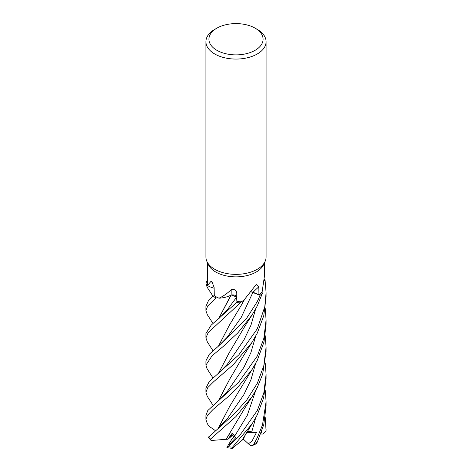 <?xml version="1.0" encoding="UTF-8"?>
<svg xmlns="http://www.w3.org/2000/svg" width="472" height="472" viewBox="0 0 472 472"><rect width="100%" height="100%" fill="white"/><g stroke="black" fill="none" stroke-linecap="round" stroke-linejoin="round"><path stroke-width="0.71" d="M243.847 300.416A21.122 12.195 180 0 1 243.717 300.546A21.122 12.195 180 0 1 243.351 300.882A28.585 16.502 180 0 1 242.691 300.977L241.192 302.027A30.061 17.358 180 0 1 236.944 302.281L236.596 297.195L235.947 296.021M233.05 294.97L231.191 295.088M218.418 318.954L231.162 295.147L229.032 296.05L231.18 295.118L229.557 295.826A21.122 12.195 180 0 1 218.984 298.198A28.585 16.502 180 0 1 218.442 297.956L216.087 297.932A30.061 17.358 180 0 1 213.096 296.174L208.317 300.971L205.91 306.363L205.91 310.653L207.715 305.95L216.04 297.932A30.09 17.375 180 0 1 213.073 296.186M214.152 288.203A21.122 12.195 180 0 1 207.432 285.519A28.585 16.502 180 0 1 207.415 285.129L205.975 284.05A30.061 17.358 180 0 1 206.5 281.601L206.47 281.601A30.09 17.375 180 0 0 205.951 284.026L207.415 285.129A28.585 16.502 180 0 1 207.415 284.935L207.415 262.52M255.151 28.178L257.275 29.406A30.09 17.375 180 0 1 266.09 41.695L266.09 256.986A30.09 17.375 180 0 1 265.075 261.458L263.624 264.609A28.585 16.502 180 0 1 256.213 272.031A28.585 16.502 180 0 1 228.578 276.303A28.585 16.502 180 0 1 208.376 264.609L206.925 261.458A30.09 17.375 180 0 1 205.91 256.986L205.91 41.695A30.09 17.375 180 0 1 214.725 29.406L216.849 28.178A27.081 15.635 180 0 1 255.151 28.178A27.081 15.635 180 0 1 255.151 50.292A27.081 15.635 180 0 1 216.849 50.292A27.081 15.635 180 0 1 216.849 28.178L214.725 29.406M207.432 285.519L210.96 281.395L211.963 281.76L214.14 287.513L214.27 295.655A28.585 16.502 180 0 0 218.442 297.956L216.087 297.932L218.447 297.962M218.984 298.198C223.315 296.233 227.38 293.401 231.174 289.696C234.507 288.888 236.372 290.115 236.773 293.377L236.968 301.425A28.585 16.502 180 0 0 242.691 300.977L241.192 302.027L242.691 300.977M243.351 300.882L256.213 284.516L258.821 286.817L258.939 294.782L253.01 292.233A508.108 282.374 84.6 0 1 258.821 286.817M265.075 261.458A30.09 17.375 180 0 1 257.275 269.27A30.09 17.375 180 0 1 228.188 273.766A30.09 17.375 180 0 1 206.925 261.458M266.09 41.695A30.09 17.375 180 0 1 257.275 53.979A30.09 17.375 180 0 1 224.483 57.743A30.09 17.375 180 0 1 205.91 41.695M265.217 362.956L266.09 374.432L263.801 393.023L257.275 410.563L239.357 435.992L228.371 446.701L226.885 447.686L228.265 445.043L229.805 443.981L235.534 437.945L234.678 436.098L232.118 433.337L227.87 439.255L229.581 437.898L232.572 433.709L229.581 437.898L233.398 434.47M228.265 445.043L231.504 439.727L234.755 436.293L232.307 438.889L234.348 435.55M251.411 291.82A4.041 2.33 180 0 1 253.01 292.233M213.002 377.995L207.149 368.903L205.91 365.08L212.04 355.858L223.604 346.112L237.988 332.725L252.095 314.954L257.275 305.921L262.385 293.248A30.061 17.358 180 0 1 260.078 295.325L251.346 291.914L260.101 295.336L257.275 301.608L246.012 319.225L218.678 345.935L209.367 354.177L205.91 360.803M218.678 345.935L227.221 337.214L241.239 317.373L252.951 292.286L260.078 295.325A30.061 17.358 180 0 0 262.385 293.248L261.901 291.92A28.585 16.502 180 0 1 258.939 294.782M252.951 292.286L251.369 291.879M207.379 341.988L205.91 337.881L208.199 332.618L241.157 302.05A30.09 17.375 180 0 1 236.944 302.298L236.614 297.165L231.799 294.965A4.041 2.33 180 0 1 236.72 297.159L236.968 301.425M231.799 294.965A4.041 2.33 -0 0 0 231.203 295.071A4.041 2.33 180 0 0 231.103 295.094A21.122 12.195 180 0 1 229.557 295.826M231.103 295.094A508.368 64.086 114 0 0 231.174 289.696M213.049 283.265A508.368 305.744 157.7 0 0 210.96 281.395M216.04 297.932L216.087 297.932A30.061 17.358 180 0 1 213.096 296.174L214.264 295.59M207.415 281.701L206.5 281.601A30.061 17.358 180 0 0 205.981 284.05L207.415 285.129M261.901 291.92A28.585 16.502 180 0 0 262.184 291.56L264.585 275.117L264.585 262.52M264.349 280.657L265.081 280.545A30.061 17.358 180 0 0 264.45 279.33A30.061 17.358 180 0 1 265.081 280.545L264.349 280.657L265.111 280.539L266.09 292.764L264.768 306.829L257.281 328.813L238.832 354.85L209.273 381.559L205.91 388.072L205.91 392.291L207.733 387.659L213.627 381.748L233.439 364.531L251.889 342.542L257.275 333.126L263.76 315.762L266.09 296.835M236.059 296.127L236.596 297.195L236.944 302.281L211.179 325.143L205.91 333.556L205.91 337.881M207.338 314.724L205.91 310.653M265.223 390.197L266.09 401.702L262.515 424.865L257.275 437.762L254.001 443.816L251.9 445.792L250.39 445.597L248.36 443.757L251.924 441.279L256.526 432.37L247.257 431.443M256.095 443.839L257.275 442.087L263.789 424.588L266.09 405.92L266.09 402.132M207.226 396.285L205.91 392.291M207.32 287.489L205.951 284.026M241.841 440.464L232.295 448.4L232.537 447.149L252.154 423.797L257.275 414.858L263.647 397.849L266.09 378.68L266.09 374.432M265.217 308.481L266.09 319.963L263.813 338.448L257.281 356.071L238.749 382.131L207.78 410.563L205.91 415.437M207.355 423.703L205.91 419.573L207.438 415.283L213.22 409.318L227.587 397.164L236.82 388.468L252.119 369.458L257.281 360.325L263.99 342.017L266.09 324.276L266.09 319.963M265.211 335.722L266.09 347.162L263.807 365.735L257.275 383.352L246.732 400.049L234.165 414.05L208.37 437.397L210.606 440.028L210.471 439.09L235.941 416.593L252.219 396.504L257.275 387.565L262.662 374.154L266.09 351.239M218.442 346.135L229.475 325.013L241.676 304.611L243.664 300.593M241.157 302.05L241.192 302.027A30.061 17.358 180 0 1 236.944 302.281L236.944 302.298M218.565 346.029L229.463 325.025M246.301 432.912L243.133 439.526L241.912 440.323M215.25 430.564L208.913 426.133M218.412 427.909L229.575 406.587L252.142 369.423M218.536 427.809L229.598 406.551M229.262 352.619L218.571 373.287M218.442 373.393L229.386 352.436L245.298 325.556L252.095 314.948M218.542 400.592L229.699 379.199M218.418 400.693L229.54 379.447L243.77 355.286L251.889 342.542M227.87 439.249L226.135 439.296L229.457 433.98M226.159 439.279L211.285 440.5L210.606 440.028M226.088 439.332L246.284 405.66L252.219 396.504M261.063 433.314L261.883 431.024M265.223 417.419L266.066 430.641L262.91 434.116L260.815 433.986M218.542 318.848L229.534 297.702M226.885 447.686L232.295 448.4M264.456 279.282A30.09 17.375 180 0 1 265.111 280.539M262.397 293.277A30.09 17.375 180 0 1 260.101 295.336M256.526 432.37L246.661 432.364M248.36 443.757L243.34 439.119M236.72 297.159A508.108 64.056 114 0 0 236.773 293.377M218.831 318.606L227.197 309.945L236.614 297.165M257.21 442.217A30.09 17.375 180 0 1 254.001 443.816M232.537 447.149A30.09 17.375 180 0 1 228.371 446.701M210.471 439.09A30.09 17.375 180 0 1 208.488 436.93M251.718 432.098L255.629 417.968M218.831 427.561L227.274 418.776L243.876 394.616L250.957 379.742L255.623 363.505M218.335 373.476L227.374 364.236L243.876 340.111L250.921 325.291L255.617 309.077M227.38 391.424L243.93 367.31L250.933 352.513L255.606 336.341M234.678 436.098L247.287 415.342L255.647 390.668M266.09 428.918L266.09 429.892A30.09 17.375 180 0 1 266.078 430.446M243.717 300.546L244.112 300.162M205.91 360.785L205.91 365.08M205.91 415.319L205.91 419.573M213.014 350.779L207.232 341.757M241.676 304.611L244.201 300.08M241.8 440.547L252.154 423.797M213.008 296.245L207.249 287.383M208.984 426.245L207.261 423.555M227.386 391.418L218.619 400.527M207.22 396.285L213.002 405.194M207.261 314.6L213.025 323.503M266.09 429.892L266.066 430.641M266.09 347.162L266.09 351.481M266.09 292.764L266.09 297.012M251.9 445.792L256.184 443.822"/></g></svg>
